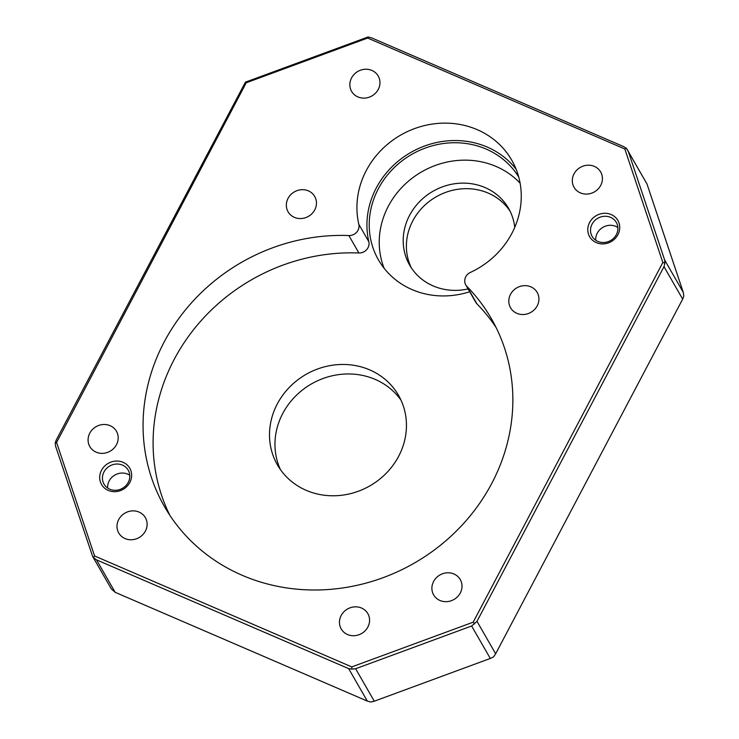 <?xml version="1.0" encoding="UTF-8"?>
<svg xmlns="http://www.w3.org/2000/svg" width="739" height="739" viewBox="0 0 739 739"><rect width="100%" height="100%" fill="white"/><g stroke="black" fill="none" stroke-linecap="round" stroke-linejoin="round"><path stroke-width="1.11" d="M516.118 169.213A83.793 77.078 -29.9 0 0 376.299 187.928A83.793 77.078 -29.9 0 0 368.844 241.736A9.311 8.563 150.1 0 1 368.013 247.713A9.311 8.563 150.1 0 1 358.895 252.978A188.537 173.416 -29.9 0 0 174.164 359.459A188.537 173.416 -29.9 0 0 169.804 515.231M358.895 252.978L348.882 235.556A9.311 8.563 -29.9 0 0 357.999 230.3A9.311 8.563 -29.9 0 0 358.831 224.323L368.844 241.736M617.915 234.706A16.295 14.983 150.1 0 1 596.355 242.651A16.295 14.983 150.1 0 1 589.602 222.494A16.295 14.983 150.1 0 1 611.171 214.55A16.295 14.983 150.1 0 1 617.915 234.706M592.078 224.157A13.967 12.849 -29.9 0 0 592.105 236.351A13.967 12.849 -29.9 0 0 604.243 242.484A13.967 12.849 -29.9 0 0 616.344 234.623A13.967 12.849 -29.9 0 0 616.317 222.43A13.967 12.849 -29.9 0 0 604.188 216.296A13.967 12.849 -29.9 0 0 592.078 224.157M129.824 482.465A16.295 14.983 150.1 0 1 108.254 490.41A16.295 14.983 150.1 0 1 101.511 470.253A16.295 14.983 150.1 0 1 123.071 462.309A16.295 14.983 150.1 0 1 129.824 482.465M103.987 471.916A13.967 12.849 -29.9 0 0 104.014 484.11A13.967 12.849 -29.9 0 0 116.152 490.253A13.967 12.849 -29.9 0 0 128.253 482.382A13.967 12.849 -29.9 0 0 128.226 470.189A13.967 12.849 -29.9 0 0 116.088 464.055A13.967 12.849 -29.9 0 0 103.987 471.916M617.878 227.538A13.967 12.849 -29.9 0 0 597.269 233.173A13.967 12.849 -29.9 0 0 595.736 240.267M129.787 475.297A13.967 12.849 -29.9 0 0 109.178 480.941A13.967 12.849 -29.9 0 0 107.645 488.026M600.715 185.397A15.362 14.133 150.1 0 1 587.403 194.052A15.362 14.133 150.1 0 1 574.055 187.3A15.362 14.133 150.1 0 1 574.018 173.887A15.362 14.133 150.1 0 1 587.339 165.231A15.362 14.133 150.1 0 1 600.687 171.984A15.362 14.133 150.1 0 1 600.715 185.397M378.257 89.437A15.362 14.133 150.1 0 1 364.937 98.084A15.362 14.133 150.1 0 1 351.588 91.34A15.362 14.133 150.1 0 1 351.561 77.918A15.362 14.133 150.1 0 1 364.872 69.272A15.362 14.133 150.1 0 1 378.22 76.025A15.362 14.133 150.1 0 1 378.257 89.437M460.295 592.983A15.362 14.133 150.1 0 1 446.975 601.638A15.362 14.133 150.1 0 1 433.627 594.886A15.362 14.133 150.1 0 1 433.599 581.473A15.362 14.133 150.1 0 1 446.91 572.827A15.362 14.133 150.1 0 1 460.258 579.57A15.362 14.133 150.1 0 1 460.295 592.983M116.485 444.684A15.362 14.133 150.1 0 1 103.164 453.33A15.362 14.133 150.1 0 1 89.816 446.578A15.362 14.133 150.1 0 1 89.788 433.165A15.362 14.133 150.1 0 1 103.1 424.519A15.362 14.133 150.1 0 1 116.448 431.262A15.362 14.133 150.1 0 1 116.485 444.684M314.749 209.885A15.362 14.133 150.1 0 1 301.429 218.532A15.362 14.133 150.1 0 1 288.081 211.779A15.362 14.133 150.1 0 1 288.053 198.366A15.362 14.133 150.1 0 1 301.364 189.72A15.362 14.133 150.1 0 1 314.722 196.472A15.362 14.133 150.1 0 1 314.749 209.885M537.216 305.844A15.362 14.133 150.1 0 1 523.896 314.491A15.362 14.133 150.1 0 1 510.547 307.747A15.362 14.133 150.1 0 1 510.52 294.334A15.362 14.133 150.1 0 1 523.831 285.679A15.362 14.133 150.1 0 1 537.179 292.432A15.362 14.133 150.1 0 1 537.216 305.844M367.865 627.041A15.362 14.133 150.1 0 1 354.554 635.688A15.362 14.133 150.1 0 1 341.206 628.935A15.362 14.133 150.1 0 1 341.169 615.522A15.362 14.133 150.1 0 1 354.489 606.876A15.362 14.133 150.1 0 1 367.837 613.619A15.362 14.133 150.1 0 1 367.865 627.041M145.398 531.073A15.362 14.133 150.1 0 1 132.087 539.729A15.362 14.133 150.1 0 1 118.739 532.976A15.362 14.133 150.1 0 1 118.711 519.563A15.362 14.133 150.1 0 1 132.022 510.908A15.362 14.133 150.1 0 1 145.371 517.66A15.362 14.133 150.1 0 1 145.398 531.073M411.374 267.897A57.023 52.451 150.1 0 1 412.759 220.924A57.023 52.451 150.1 0 1 460.48 188.962A57.023 52.451 150.1 0 1 510.058 211.151M514.75 227.372A57.023 52.451 -29.9 0 0 508.561 208.324A57.023 52.451 -29.9 0 0 459.002 183.272A57.023 52.451 -29.9 0 0 409.572 215.382A57.023 52.451 -29.9 0 0 409.683 265.181A57.023 52.451 -29.9 0 0 468.083 288.931M277.301 403.947A69.826 64.228 -29.9 0 0 277.439 464.923A69.826 64.228 -29.9 0 0 338.129 495.601A69.826 64.228 -29.9 0 0 398.644 456.296A69.826 64.228 -29.9 0 0 398.506 395.31A69.826 64.228 -29.9 0 0 337.825 364.632A69.826 64.228 -29.9 0 0 277.301 403.947M401.018 400.187A69.826 64.228 -29.9 0 0 282.769 413.452A69.826 64.228 -29.9 0 0 280.395 469.551M518.741 177.055A81.466 74.935 -29.9 0 0 447.899 143.024A81.466 74.935 -29.9 0 0 378.322 188.805A81.466 74.935 -29.9 0 0 378.488 259.943A81.466 74.935 -29.9 0 0 469.699 291.739M520.108 183.18A81.466 74.935 -29.9 0 0 388.335 206.218A81.466 74.935 -29.9 0 0 384.132 268.285M348.882 235.556A188.537 173.416 -29.9 0 0 164.141 342.037A188.537 173.416 -29.9 0 0 164.52 506.686A188.537 173.416 -29.9 0 0 328.365 589.51A188.537 173.416 -29.9 0 0 491.777 483.371A188.537 173.416 -29.9 0 0 491.398 318.721A188.537 173.416 -29.9 0 0 466.974 286.501L476.997 303.923A9.311 8.563 150.1 0 1 475.787 302.325L465.773 284.912A9.311 8.563 -29.9 0 0 466.974 286.501M496.137 327.589A188.537 173.416 -29.9 0 0 476.997 303.923M465.773 284.912A9.311 8.563 -29.9 0 1 470.364 272.432A83.793 77.078 -29.9 0 0 511.896 233.33A83.793 77.078 -29.9 0 0 511.73 160.151A83.793 77.078 -29.9 0 0 438.911 123.339A83.793 77.078 -29.9 0 0 366.285 170.515A83.793 77.078 -29.9 0 0 358.831 224.323M56.589 442.467L55.194 442.984L56.33 439.89L245.44 82.149L246.226 82.786L56.589 442.467L94.583 555.968L351.773 666.911L473.2 622.173L662.837 262.493L624.843 148.992L367.652 38.049L246.226 82.786M115.155 592.308L367.32 701.089L348.66 668.629L96.495 559.848L115.155 592.308L111.349 588.974L92.624 556.412L93.576 557.668L94.583 555.968M495.657 653.803L682.67 299.11L664.001 266.659L476.997 621.342L495.657 653.803L493.56 656.851L490.299 658.458L471.63 625.998L355.616 668.74L374.285 701.2L490.299 658.458M367.652 38.049L368.124 36.95L371.68 37.911L623.845 146.691L626.478 148.391L646.985 183.965L628.326 151.513L664.629 259.952L683.289 292.413L646.985 183.965M92.624 556.412L55.711 446.587L55.194 442.984M245.44 82.149L368.124 36.95M374.285 701.2L370.876 702.05L367.32 701.089M683.289 292.413L683.806 296.016L682.67 299.11M471.63 625.998L476.997 621.342M473.2 622.173L474.623 623.91M348.66 668.629L351.94 669.109L351.773 666.911M351.94 669.109L355.616 668.74M664.001 266.659L664.869 263.075L664.629 259.952M662.837 262.493L664.869 263.075M93.576 557.668L96.495 559.848M628.326 151.513L627.651 150.026M624.843 148.992L626.478 148.391"/></g></svg>
